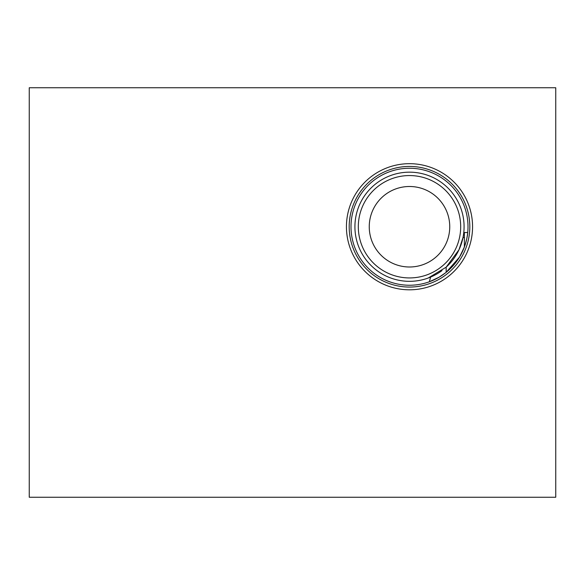 <?xml version="1.0" encoding="UTF-8"?>
<svg xmlns="http://www.w3.org/2000/svg" width="585" height="585" viewBox="0 0 585 585"><rect width="100%" height="100%" fill="white"/><g stroke="black" fill="none" stroke-linecap="round" stroke-linejoin="round"><path stroke-width="0.88" d="M555.75 87.75L555.75 497.25L29.25 497.25L29.25 87.75L555.75 87.75M445.741 272.668L439.108 277.195L429.332 281.78L430.633 277.071L427.225 278.365M428.227 278.014L446.165 267.177L459.013 249.722L463.013 237.495L464.373 237.495L464.373 232.508L467.715 232.508C467.656 235.47 466.537 240.311 464.373 247.024L464.373 237.495M464.373 247.024L459.547 257.042L446.165 272.332L446.165 267.177A54.58 54.58 0 0 0 463.013 237.495L463.437 235.111M441.989 270.606A54.58 54.58 0 0 1 354.919 226.746A54.58 54.58 0 0 1 414.904 172.436A54.58 54.58 0 0 1 463.013 237.495M346.437 226.746A63.063 63.063 0 0 1 409.5 163.683A63.063 63.063 0 0 1 472.563 226.746A63.063 63.063 0 0 1 409.5 289.809A63.063 63.063 0 0 1 346.437 226.746M469.813 226.746A60.313 60.313 0 0 1 409.5 287.059A60.313 60.313 0 0 1 349.186 226.746A60.313 60.313 0 0 1 409.5 166.432A60.313 60.313 0 0 1 469.813 226.746M468 226.746A58.5 58.5 0 0 1 409.5 285.246A58.5 58.5 0 0 1 351 226.746A58.5 58.5 0 0 1 409.5 168.246A58.5 58.5 0 0 1 468 226.746M460.688 226.746A51.188 51.188 0 0 1 409.5 277.933A51.188 51.188 0 0 1 358.312 226.746A51.188 51.188 0 0 1 409.5 175.559A51.188 51.188 0 0 1 460.688 226.746M449.748 226.746A40.248 40.248 0 0 1 409.5 266.994A40.248 40.248 0 0 1 369.252 226.746A40.248 40.248 0 0 1 409.5 186.498A40.248 40.248 0 0 1 449.748 226.746"/></g></svg>
